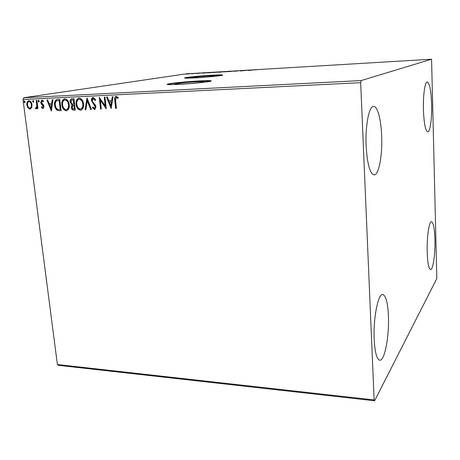 <?xml version="1.0" encoding="UTF-8"?>
<svg xmlns="http://www.w3.org/2000/svg" width="460" height="460" viewBox="0 0 460 460"><rect width="100%" height="100%" fill="white"/><g stroke="black" fill="none" stroke-linecap="round" stroke-linejoin="round"><path stroke-width="0.69" d="M208.938 75.923C200.002 76.504 194.16 77.079 191.4 77.654L198.329 77.648C207.374 77.067 213.267 76.487 215.999 75.917L208.938 75.923M195.598 81.823C187.45 82.254 176.41 83.369 175.099 83.904C174.334 84.278 176.91 84.318 182.827 84.019C191.067 83.593 202.273 82.449 203.498 81.926C204.234 81.546 201.595 81.512 195.598 81.823M198.887 80.96C186.375 81.627 169.406 83.335 167.354 84.163C166.163 84.732 170.108 84.79 179.187 84.335C191.941 83.674 209.288 81.909 211.146 81.109C212.261 80.523 208.173 80.471 198.887 80.96M211.249 81.075L198.91 81.248C186.398 81.915 169.435 83.628 167.382 84.462L167.296 84.496M211.686 75.221C200.744 75.843 186.185 77.263 184.702 77.878C183.885 78.298 187.427 78.292 195.322 77.866C206.454 77.251 221.294 75.791 222.628 75.198C223.376 74.767 219.73 74.779 211.686 75.221M222.571 75.216L211.709 75.474C200.905 76.084 186.536 77.481 184.793 78.114M434.913 239.401C435.338 253.759 433.073 270.014 430.56 269.548C428.737 268.853 427.61 263.039 427.196 252.103C426.725 237.268 429.105 221.047 431.52 221.668C433.406 222.513 434.539 228.424 434.913 239.401M388.418 315.928C389.355 336.018 384.675 361.157 379.753 360.197C376.769 359.358 374.917 352.412 374.187 339.359C373.14 318.285 378.172 293.29 382.789 294.567C385.911 295.596 387.786 302.714 388.418 315.928M381.668 136.045C382.513 155.434 378.844 175.22 374.101 174.88C369.921 173.696 367.264 164.019 366.125 145.854C365.159 125.689 369.087 105.915 373.6 106.421C377.568 106.076 381.127 119.807 381.668 136.045M431.629 104.518C432.026 118.45 430.152 132.123 427.742 131.911C425.448 130.927 424.005 123.527 423.424 109.693C422.987 95.358 424.959 81.667 427.288 81.984C429.669 83.214 431.118 90.723 431.629 104.518M374.607 400.781L436.839 278.53L431.572 59.219L361.065 80.586L360.68 82.673L374.135 399.935L374.607 400.781L58.466 365.326L57.402 364.544L374.135 399.935M31.7 107.698L29.98 109.129L27.922 107.87L26.87 105.001C26.571 102.885 27.151 101.453 28.601 100.7L28.894 100.665C30.688 101.068 31.723 102.436 32.01 104.759L31.7 107.698M36.898 100.418L37.938 108.64L37.231 108.669L37.076 107.462L36.018 108.87L35.449 108.612L35.673 107.726L36.093 107.841L36.788 106.041L36.19 100.452L36.898 100.418M42.866 108.571L41.348 107.462L41.676 106.731L42.791 107.548L43.246 106.421L41.118 103.747L40.727 102.482L41.751 100.05L43.533 101.073L43.223 101.861L42.027 101.056L41.434 102.407L43.568 105.087L43.953 106.346L43.125 108.525M57.557 99.406L59.754 99.302L61.122 110.705L57.402 110.452C55.729 109.238 54.803 107.462 54.625 105.133C54.154 102.327 54.895 100.452 56.844 99.498L57.557 99.406M73.945 98.607L75.29 110.112L73.933 110.17C72.467 110.141 71.616 109.221 71.392 107.421L72.001 104.943L70.144 102.074C69.937 100.389 70.455 99.279 71.697 98.745L73.945 98.607M87.009 97.968L91.454 109.434L90.632 109.468L87.262 100.78L85.888 109.67L85.077 109.704L87.009 97.968M104.23 97.129L105.001 97.094L106.271 108.813L100.349 100.314L101.303 109.026L100.544 109.054L99.256 97.37L105.179 105.852L104.23 97.129M115.598 100.55L116.426 108.387L115.65 108.422L114.804 100.47C114.327 98.578 114.695 97.186 115.897 96.29L118.277 97.514L117.973 98.446L116.207 97.48L115.598 100.55M360.68 82.673L23 99.486L57.402 364.544M111.142 108.612L106.536 97.02L107.376 96.979L108.813 100.7L111.63 100.567L112.263 96.738L113.108 96.698L111.142 108.612M93.196 97.37L95.697 99.814L95.151 100.435L93.196 98.59L92.23 100.602L92.609 101.735L95.381 105.064L95.968 106.823L94.806 109.56L92.397 107.72L92.909 106.984L94.582 108.387L95.22 106.904L91.477 100.625C91.304 99.055 91.787 97.986 92.926 97.405L91.845 100.562L91.477 100.625M83.536 103.914C83.933 106.864 83.105 108.934 81.058 110.112L80.557 110.187C77.924 109.584 76.44 107.623 76.101 104.305C75.699 101.326 76.55 99.262 78.66 98.118L79.103 98.06C81.707 98.67 83.185 100.619 83.536 103.914M69.207 104.564C69.609 107.513 68.793 109.566 66.763 110.716L66.303 110.785C63.716 110.181 62.244 108.238 61.893 104.949C61.485 101.982 62.318 99.935 64.4 98.814L64.814 98.756C67.384 99.366 68.845 101.298 69.207 104.564M51.376 111.113L46.868 99.929L47.65 99.889L49.059 103.483L51.681 103.362L52.198 99.67L52.986 99.63L51.376 111.113M39.244 101.102L38.772 102.074L38.059 101.16L38.468 100.199L39.244 101.102M33.816 101.367L33.35 102.333L32.643 101.424L33.045 100.464L33.816 101.367M25.053 101.787L24.593 102.747L23.891 101.844L24.288 100.895L25.053 101.787M189.048 73.916L186.11 74.06L189.048 73.916M195.914 73.312L191.515 73.801L195.914 73.312M197.156 73.474L200.635 73.059L197.156 73.474M211.767 72.369L206.827 72.887L211.767 72.404M224.256 71.628L218.862 72.214L224.256 71.628M234.151 71.035L228.499 71.691L234.151 71.035M247.135 70.259L240.292 70.989L247.141 70.322M254.345 69.937L257.312 69.684L254.345 69.937M431.572 59.219L185.846 73.87L23.805 97.738L361.065 80.586M248.337 70.512L248.871 70.156L253.793 69.862L248.337 70.512M238.935 70.742L234.686 71.277L238.935 70.777M229.454 71.472L223.313 71.904L229.454 71.472M218.517 72.122L212.416 72.553L218.517 72.122M202.578 73.232L208.271 72.576L202.578 73.232M197.403 73.249L196.414 73.318L197.403 73.249M193.223 73.496L192.234 73.566L193.223 73.496M186.449 73.899L185.466 73.968L186.449 73.899M23 99.486L23.805 97.738M248.889 70.443L248.871 70.156M249.234 70.271L250.861 70.173L249.234 70.271M224.33 71.777L229.23 71.438L224.33 71.777M220.185 72.151L221.823 71.95L220.19 72.186M221.869 71.915L223.359 71.708L220.708 71.927L221.875 72.001M213.457 72.427L218.327 72.082L213.457 72.427M209.892 72.766L212.549 72.352L207.926 72.749L209.898 72.795M203.722 72.979L205.269 72.887L203.722 72.979M187.047 73.956L190.239 73.726L187.047 73.956M116.42 108.336L115.65 108.422M116.006 108.353L115.161 100.406C114.701 98.561 115.04 97.175 116.19 96.243M118.07 98.152L116.88 97.6M117.237 97.537L116.351 97.457M111.216 108.152L106.915 96.997M112.614 96.721L111.987 100.504L111.63 100.567M110.774 105.783L111.13 105.714L111.786 101.723L109.273 101.89L110.774 105.783L111.429 101.792L109.273 101.89M111.786 101.723L111.429 101.792M106.225 108.393L100.711 100.251L100.349 100.314M101.298 108.968L100.544 109.054M100.907 108.985L99.665 97.715M104.598 97.112L105.541 105.788L105.179 105.852M95.404 100.142L93.386 98.561M92.397 107.72L92.765 107.651L94.881 109.537L94.513 109.606M92.765 107.651L93.052 107.232M94.95 108.313L95.582 106.835L95.22 106.904M95.582 106.835L94.961 105.351L94.593 105.42M94.961 105.351L93.529 104.305M93.897 104.236L91.845 100.562M91.431 109.382L90.632 109.468M90.999 109.399L87.636 100.717L87.262 100.78M85.899 109.612L85.077 109.704M85.445 109.629L87.176 98.411M81.075 110.107L80.557 110.187M80.931 110.118C78.303 109.509 76.814 107.554 76.475 104.242L76.101 104.305M76.475 104.242C76.078 101.298 76.912 99.239 78.982 98.072M80.891 108.928L81.127 108.888C82.806 107.945 83.484 106.283 83.162 103.885C82.892 101.257 81.719 99.688 79.637 99.182L79.12 99.256M76.843 104.276C77.113 106.904 78.298 108.479 80.391 109.008L80.753 108.957C82.432 108.014 83.11 106.346 82.788 103.954C82.518 101.321 81.345 99.751 79.264 99.245L78.919 99.291C77.199 100.194 76.504 101.855 76.843 104.276M79.637 99.182L79.264 99.245M83.162 103.885L82.788 103.954M75.279 110.061L74.307 110.101C72.841 110.066 71.996 109.152 71.771 107.352L71.392 107.421M71.771 107.352L72.381 104.874L72.001 104.943M72.381 104.874L70.524 102.011L70.144 102.074M70.524 102.011C70.322 100.383 70.805 99.285 71.984 98.704M72.881 99.803L71.973 99.929L70.88 102.039L72.283 104.04L73.847 104.109L74.221 104.04L73.721 99.762L72.191 99.895M73.985 105.236L73.059 105.374L72.122 107.37L73.646 109.003L74.411 108.968L74.79 108.899L74.359 105.219L73.318 105.328M74.359 105.219L73.606 105.305M74.411 108.968L73.979 105.288M73.721 99.762L72.502 99.866M73.847 104.109L73.347 99.826M66.809 110.705L66.303 110.785M66.688 110.71C64.095 110.112 62.629 108.169 62.278 104.886L61.893 104.949M62.278 104.886C61.87 101.919 62.704 99.872 64.785 98.751M66.648 109.532L66.849 109.497C68.517 108.577 69.184 106.927 68.85 104.535C68.575 101.93 67.413 100.378 65.366 99.872L64.946 99.935M62.623 104.92C62.905 107.525 64.072 109.089 66.131 109.612L66.47 109.566C68.132 108.646 68.799 106.99 68.471 104.604C68.195 101.993 67.028 100.441 64.981 99.935L64.664 99.975C62.962 100.861 62.284 102.505 62.623 104.92M65.366 99.872L64.981 99.935M68.85 104.535L68.471 104.604M61.117 110.653L57.402 110.452M57.793 110.383C56.114 109.164 55.188 107.393 55.01 105.064L54.625 105.133M55.01 105.064C54.544 102.264 55.286 100.389 57.236 99.435L57.253 99.429M60.254 109.572L59.167 100.51L56.476 100.93C55.418 101.936 55.045 103.327 55.344 105.098C55.487 107.013 56.258 108.433 57.655 109.359L60.639 109.503L59.553 100.447L57.598 100.613M59.553 100.447L59.167 100.51M51.451 110.561L47.282 99.912M52.584 99.653L52.072 103.293L51.681 103.362M50.979 108.387L51.37 108.318L51.905 104.472L49.507 104.633L50.979 108.387L51.52 104.541L49.507 104.633M51.905 104.472L51.52 104.541M43.194 108.497L41.348 107.462M41.745 107.393L41.906 107.042M43.182 107.479L43.642 106.352L43.246 106.421M43.642 106.352L43.378 105.616L42.981 105.679M43.378 105.616L41.515 103.684L41.118 103.747M41.515 103.684L41.124 102.419L40.727 102.482M41.124 102.419L42.009 100.027M43.378 101.476L42.136 101.039M42.533 100.976L42.119 101.039M39.002 101.982L38.456 101.096L38.059 101.16M38.456 101.096L38.703 100.217M37.927 108.589L37.231 108.669M37.628 108.6L37.473 107.398L37.076 107.462M36.305 108.79L35.449 108.612M35.846 108.543L36.018 107.853M36.489 107.772L36.075 107.847L36.489 107.772L37.185 105.978L36.788 106.041M37.185 105.978L36.593 100.429M33.58 102.241L33.045 101.361L32.643 101.424M33.045 101.361L33.281 100.487M30.406 109.06L29.98 109.129M30.377 109.066L27.922 107.87M28.324 107.801L27.272 104.932L26.87 105.001M27.272 104.932C26.985 102.896 27.525 101.47 28.899 100.665M30.13 108.083L30.458 108.031C31.521 107.41 31.935 106.306 31.705 104.719C31.516 102.988 30.751 101.948 29.423 101.608L29.164 101.648M27.571 104.96C27.767 106.691 28.526 107.749 29.854 108.129L30.061 108.1C31.125 107.479 31.539 106.375 31.303 104.788C31.113 103.051 30.354 102.011 29.026 101.671L28.819 101.695C27.749 102.292 27.33 103.379 27.571 104.96M29.423 101.608L29.026 101.671M31.705 104.719L31.303 104.788M24.823 102.655L24.294 101.781L23.891 101.844M24.294 101.781L24.524 100.912M115.161 100.406L114.804 100.47M74.307 110.101L73.933 110.17M60.082 110.693L59.696 110.768M58.771 100.481L58.386 100.544M42.556 104.799L42.165 104.863M36.938 103.155L36.541 103.218M167.382 84.462L167.354 84.163M80.753 108.957L81.127 108.888M66.47 109.566L66.849 109.497M56.844 99.498L57.236 99.435M30.061 108.1L30.458 108.031"/></g></svg>
